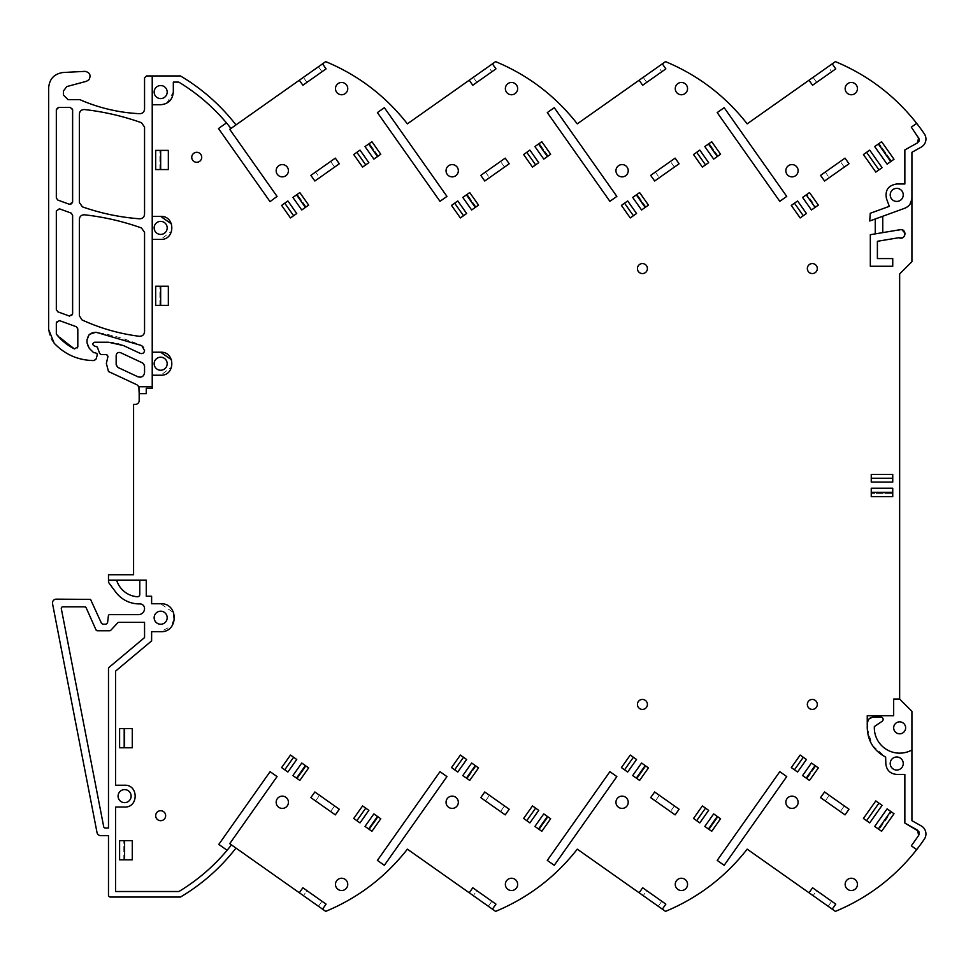 <?xml version="1.0" encoding="UTF-8"?>
<svg xmlns="http://www.w3.org/2000/svg" width="973" height="973" viewBox="0 0 973 973"><rect width="100%" height="100%" fill="white"/><g stroke="black" fill="none" stroke-linecap="round" stroke-linejoin="round"><path stroke-width="0.73" stroke-dasharray="4.87 3.65" d="M108.49 580.115L146.254 580.115L146.254 596.23L151.618 596.23L151.618 603.746L160.667 603.746L173.778 612.868M178.923 891.511L115.556 891.511L115.556 807.043L124.605 807.043C138.665 807.712 138.665 784.554 124.605 785.223L115.556 785.223L115.556 671.151L151.618 640.891L151.618 631.696L160.667 631.696L172.124 625.724L173.79 612.917M95.768 352.98L94.576 352.98A1.532 1.532 0 0 1 93.481 352.53L89.261 348.31A7.675 7.675 0 0 1 87.023 342.885L87.023 339.808A7.675 7.675 0 0 1 95.913 332.231A191.912 191.912 0 0 1 141.778 345.61A4.61 4.61 0 0 1 144.551 349.842L144.551 350.584A3.065 3.065 0 0 1 140.185 353.369L123.401 345.537A35.308 35.308 0 0 0 108.49 342.228L94.673 342.228A1.922 1.922 0 0 0 92.751 344.15A1.922 1.922 0 0 0 94.673 346.072L95.901 346.072A1.532 1.532 0 0 1 97.336 347.081L99.672 353.503A1.532 1.532 0 0 0 101.119 354.513L106.483 354.513A1.532 1.532 0 0 1 107.967 356.446L106.325 362.552A1.569 1.569 0 0 0 106.349 363.44L108.49 371.528L136.962 384.797A3.843 3.843 0 0 1 139.175 388.276L139.175 400.56A3.843 3.843 0 0 1 135.344 404.391L133.581 404.391L133.581 574.751L108.49 574.751L108.49 581.088A3.831 3.831 0 0 0 109.244 583.374L115.799 592.168A29.166 29.166 0 0 0 139.175 603.905L139.942 603.905A4.61 4.61 0 0 1 144.551 608.514A6.142 6.142 0 0 1 138.409 614.656L109.657 614.656A1.532 1.532 0 0 0 108.137 616.055L107.541 622.842A1.532 1.532 0 0 1 106.008 624.24L102.883 624.24A1.532 1.532 0 0 1 101.484 623.328L91.121 600.061A1.532 1.532 0 0 0 89.723 599.149L56.3 599.149A3.831 3.831 0 0 0 52.542 603.722L97.02 832.547A3.831 3.831 0 0 0 100.778 835.649L108.49 835.649L108.49 895.124A1.922 1.922 0 0 0 110.399 897.045L180.443 897.045A197.677 197.677 0 0 0 235.308 848.93A197.677 197.677 0 0 0 235.977 848.079L229.725 843.676L277.062 776.588L270.093 771.674L218.791 844.406L227.098 850.268A192.143 192.143 0 0 0 231.44 844.892M299.331 892.776L303.406 895.659L299.331 892.776L302.871 887.765L306.945 890.636L303.406 895.659L306.945 890.636L326.077 904.124L322.537 909.147L318.451 906.264L321.99 901.253L318.451 906.264L322.537 909.147M469.229 892.776L473.304 895.659L469.229 892.776L472.769 887.765L476.843 890.636L473.304 895.659L476.843 890.636L495.962 904.124L492.423 909.147L488.349 906.264L491.888 901.253L488.349 906.264L492.423 909.147M639.127 892.776L643.202 895.659L639.127 892.776L642.667 887.765L646.741 890.636L643.202 895.659L646.741 890.636L665.86 904.124L662.321 909.147L658.247 906.264L661.786 901.253L658.247 906.264L662.321 909.147M809.025 892.776L813.1 895.659L809.025 892.776L812.564 887.765L816.639 890.636L813.1 895.659L816.639 890.636L835.758 904.124L832.219 909.147L828.145 906.264L831.684 901.253L828.145 906.264L832.219 909.147M916.688 849.624L911.324 845.841L916.7 849.611M918.658 835.454L911.324 845.841M872.428 745.403L885.637 757.055L885.831 763.817C886.61 770.288 890.246 773.827 896.729 774.435L904.854 774.435L904.854 823.073M867.247 727.84L872.039 744.795M918.658 137.546L911.324 127.159L916.688 123.376A199.514 199.514 0 0 1 924.35 133.885A9.207 9.207 0 0 1 921.236 147.093L911.92 152.311L911.92 261.664L899.648 273.936L899.648 699.064L893.664 699.064L893.664 715.714L867.247 715.714L867.247 723.231M901.995 229.798L882.766 232.62L882.766 216.249L904.854 208.21L909.098 205.388M909.256 205.206L911.92 198.115M899.04 237.68L877.391 241.292L877.391 258.587L892.74 258.587L892.74 266.261L870.324 266.261L870.324 234.7L875.25 233.873L875.25 218.986L869.716 221.005L870.263 213.282L889.298 206.349L886.476 198.626C884.871 190.234 888.288 185.357 896.729 183.994L904.854 183.994M917.454 142.873L904.854 149.927M832.219 63.853L828.145 66.736L831.684 71.747L828.145 66.736L832.219 63.853L835.758 68.876L816.639 82.364L813.1 77.341L809.025 80.224L813.1 77.341L816.639 82.364L812.564 85.235L809.025 80.224M662.321 63.853L658.247 66.736L661.786 71.747L658.247 66.736L662.321 63.853L665.86 68.876L646.741 82.364L643.202 77.341L639.127 80.224L643.202 77.341L646.741 82.364L642.667 85.235L639.127 80.224M492.423 63.853L488.349 66.736L491.888 71.747L488.349 66.736L492.423 63.853L495.962 68.876L476.843 82.364L473.304 77.341L469.229 80.224L473.304 77.341L476.843 82.364L472.769 85.235L469.229 80.224M299.331 80.224L303.406 77.341L306.945 82.364L302.871 85.235L299.331 80.224L303.406 77.341L306.945 82.364L321.99 71.747L318.451 66.736L322.537 63.853L326.077 68.876L321.99 71.747L318.451 66.736L322.537 63.853M230.954 128.46A191.535 191.535 0 0 0 229.519 126.648A191.535 191.535 0 0 0 226.6 123.072A191.535 191.535 0 0 0 226.466 122.914L218.487 128.533L270.044 201.63L277.062 196.412L229.725 129.324L325.7 61.615A199.514 199.514 0 0 1 406.714 122.999A199.514 199.514 0 0 1 407.371 123.851L495.598 61.615A199.514 199.514 0 0 1 576.612 122.999A199.514 199.514 0 0 1 577.269 123.851L665.496 61.615A199.514 199.514 0 0 1 746.51 122.999A199.514 199.514 0 0 1 747.167 123.851L835.393 61.615A199.514 199.514 0 0 1 916.688 123.376M166.724 103.187L173.328 92.07L173.328 82.097L179.214 82.377M152.226 75.955L152.226 104.731L160.667 104.731L165.678 103.697M152.226 104.731L152.226 216.383L160.667 216.383M152.226 216.383L152.226 239.407L160.667 239.407L171.674 231.258M171.71 231.136L171.479 223.96M152.226 239.407L152.226 352.214L160.667 352.214M152.226 352.214L152.226 375.225L160.667 375.225L171.674 367.076M171.698 367.016L171.479 359.791M152.226 375.225L152.226 388.276L146.254 388.276L146.254 393.651L139.175 393.651M196.728 152.311A4.987 4.987 0 0 0 191.742 157.298A4.987 4.987 0 0 0 196.728 162.284A4.987 4.987 0 0 0 201.715 157.298A4.987 4.987 0 0 0 196.728 152.311M306.154 766.116L301.764 763.014L292.909 775.566L297.3 778.655L306.154 766.116L308.66 767.892L299.818 780.431L297.3 778.655L306.154 766.116M466.639 213.513L460.375 217.94L451.521 205.4L457.796 200.973L466.639 213.513M467.198 194.345L462.807 197.434L471.662 209.986L476.052 206.884L467.198 194.345L476.052 206.884L478.558 205.108L469.704 192.569L467.198 194.345M296.741 213.513L290.477 217.94L281.623 205.4L287.899 200.973L296.741 213.513M297.3 194.345L292.909 197.434L301.764 209.986L306.154 206.884L297.3 194.345L306.154 206.884L308.66 205.108L299.818 192.569L297.3 194.345M708.648 162.649L702.384 167.076L693.53 154.537L699.806 150.11L708.648 162.649M709.208 143.469L704.817 146.57L713.671 159.11L718.05 156.008L709.208 143.469L718.05 156.008L720.567 154.245L711.713 141.705L709.208 143.469M892.74 482.085L871.249 482.085L871.249 474.41L892.74 474.41L892.74 482.085M871.249 488.227L871.249 496.668L871.249 493.603L871.249 496.668L892.74 496.668L871.249 496.668L892.74 496.668L892.74 493.603L871.249 493.603L892.74 493.603L892.74 496.668L892.74 488.227L871.249 488.227M368.852 162.649L362.588 167.076L353.734 154.537L360.01 150.11L368.852 162.649M369.412 143.469L365.021 146.57L373.875 159.11L378.266 156.008L369.412 143.469L378.266 156.008L380.771 154.245L371.929 141.705L369.412 143.469M538.75 162.649L532.486 167.076L523.632 154.537L529.908 150.11L538.75 162.649M539.31 143.469L534.919 146.57L543.773 159.11L548.164 156.008L539.31 143.469L548.164 156.008L550.669 154.245L541.815 141.705L539.31 143.469M636.537 213.513L630.273 217.94L621.419 205.4L627.694 200.973L636.537 213.513M637.096 194.345L632.705 197.434L641.56 209.986L645.95 206.884L637.096 194.345L645.95 206.884L648.456 205.108L639.602 192.569L637.096 194.345M529.908 822.89L523.632 818.463L532.486 805.924L538.75 810.351L529.908 822.89M548.164 816.992L543.773 813.89L534.919 826.43L539.31 829.531L548.164 816.992L550.669 818.755L541.815 831.295L539.31 829.531L548.164 816.992M360.01 822.89L353.734 818.463L362.588 805.924L368.852 810.351L360.01 822.89M378.266 816.992L373.875 813.89L365.021 826.43L369.412 829.531L378.266 816.992L380.771 818.755L371.929 831.295L369.412 829.531L378.266 816.992M627.694 772.027L621.419 767.6L630.273 755.06L636.537 759.487L627.694 772.027M645.95 766.116L641.56 763.014L632.705 775.566L637.096 778.655L645.95 766.116L648.456 767.892L639.602 780.431L637.096 778.655L645.95 766.116M467.198 778.655L462.807 775.566L471.662 763.014L476.052 766.116L467.198 778.655L476.052 766.116L478.558 767.892L469.704 780.431L467.198 778.655M457.796 772.027L466.639 759.487L460.375 755.06L451.521 767.6L457.796 772.027M887.096 164.133L874.715 146.57L879.106 143.469L891.487 161.032L879.106 143.469L881.611 141.705L894.005 159.256L887.096 164.133M882.085 167.66L869.704 150.11L863.428 154.537L875.809 172.087L882.085 167.66M296.741 759.487L290.477 755.06L281.623 767.6L287.899 772.027L296.741 759.487M802.603 197.434L811.446 209.986L815.836 206.884L806.994 194.345L802.603 197.434M693.53 818.463L702.384 805.924L708.648 810.351L699.806 822.89L693.53 818.463M642.423 263.574A4.987 4.987 0 0 0 637.437 268.56A4.987 4.987 0 0 0 642.423 273.559A4.987 4.987 0 0 0 647.41 268.56A4.987 4.987 0 0 0 642.423 263.574M132.267 840.648L119.606 840.648L119.606 859.828L132.267 859.828L132.267 840.648M123.826 859.828L123.826 840.648L123.826 859.828M159.9 305.4L159.9 286.22L159.9 305.4L168.341 305.4L168.341 286.22L155.68 286.22L155.68 305.4L159.9 305.4M168.341 150.389L155.68 150.389L155.68 169.57L168.341 169.57L168.341 150.389M159.9 169.57L159.9 150.389L159.9 169.57M132.267 747.787L123.826 747.787L123.826 728.607L119.606 728.607L119.606 747.787L123.826 747.787L123.826 728.607L132.267 728.607L132.267 747.787M485.478 800.937L489.455 795.294L504.513 805.912L500.523 811.555L485.478 800.937L489.455 795.294L484.761 791.986L480.771 797.629L485.478 800.937M319.558 177.706L334.615 167.088L330.625 161.445L315.58 172.063L319.558 177.706L314.863 181.014L310.873 175.371L315.58 172.063L319.558 177.706M377.402 112.6L384.359 107.687L446.96 196.412L439.991 201.326L377.402 112.6M439.991 771.674L446.96 776.588L384.359 865.313L377.402 860.4L439.991 771.674M786.743 196.412L779.787 201.326L717.198 112.6L724.155 107.687L786.743 196.412M779.787 771.674L786.743 776.588L724.155 865.313L717.198 860.4L779.787 771.674M554.257 865.313L547.3 860.4L609.889 771.674L616.846 776.588L554.257 865.313M315.58 800.937L319.558 795.294L334.615 805.912L330.625 811.555L315.58 800.937L319.558 795.294L314.863 791.986L310.873 797.629L315.58 800.937M547.3 112.6L554.257 107.687L616.846 196.412L609.889 201.326L547.3 112.6M844.296 167.088L840.319 161.445L825.274 172.063L829.251 177.706L844.296 167.088L840.319 161.445L845.026 158.125L849.003 163.768L844.296 167.088M674.398 167.088L670.421 161.445L655.376 172.063L659.353 177.706L674.398 167.088L670.421 161.445L675.128 158.125L679.105 163.768L674.398 167.088M674.398 805.912L670.421 811.555L655.376 800.937L659.353 795.294L674.398 805.912L670.421 811.555L675.128 814.875L679.105 809.232L674.398 805.912M825.274 800.937L829.251 795.294L844.296 805.912L840.319 811.555L825.274 800.937L829.251 795.294L824.545 791.986L820.567 797.629L825.274 800.937M504.513 167.088L500.523 161.445L485.478 172.063L489.455 177.706L504.513 167.088L500.523 161.445L505.23 158.125L509.207 163.768L504.513 167.088M718.05 816.992L713.671 813.89L704.817 826.43L709.208 829.531L718.05 816.992L720.567 818.755L711.713 831.295L709.208 829.531L718.05 816.992M882.085 805.34L875.809 800.913L863.428 818.463L869.704 822.89L882.085 805.34M891.487 811.969L887.096 808.867L874.715 826.43L879.106 829.531L891.487 811.969L879.106 829.531L881.611 831.295L894.005 813.744L891.487 811.969M791.317 767.6L797.592 772.027L806.435 759.487L800.159 755.06L791.317 767.6M806.994 778.655L815.836 766.116L811.446 763.014L802.603 775.566L806.994 778.655L815.836 766.116L818.354 767.892L809.5 780.431L806.994 778.655M160.667 820.689A4.987 4.987 0 0 0 165.653 815.702A4.987 4.987 0 0 0 160.667 810.716A4.987 4.987 0 0 0 155.68 815.702A4.987 4.987 0 0 0 160.667 820.689M806.435 213.513L800.159 217.94L791.317 205.4L797.592 200.973L806.435 213.513M812.321 263.574A4.987 4.987 0 0 0 807.335 268.56A4.987 4.987 0 0 0 812.321 273.559A4.987 4.987 0 0 0 817.308 268.56A4.987 4.987 0 0 0 812.321 263.574A4.987 4.987 0 0 0 807.335 268.56A4.987 4.987 0 0 0 812.321 273.559A4.987 4.987 0 0 0 817.308 268.56A4.987 4.987 0 0 0 812.321 263.574M642.423 699.441A4.987 4.987 0 0 0 637.437 704.44A4.987 4.987 0 0 0 642.423 709.426A4.987 4.987 0 0 0 647.41 704.44A4.987 4.987 0 0 0 642.423 699.441M812.321 699.441A4.987 4.987 0 0 0 807.335 704.44A4.987 4.987 0 0 0 812.321 709.426A4.987 4.987 0 0 0 817.308 704.44A4.987 4.987 0 0 0 812.321 699.441M235.977 848.079L325.7 911.385A199.514 199.514 0 0 0 406.714 850.001A199.514 199.514 0 0 0 407.371 849.149L495.598 911.385A199.514 199.514 0 0 0 576.612 850.001A199.514 199.514 0 0 0 577.269 849.149L665.496 911.385A199.514 199.514 0 0 0 746.51 850.001A199.514 199.514 0 0 0 747.167 849.149L835.393 911.385A199.514 199.514 0 0 0 924.338 839.127A199.514 199.514 0 0 0 924.35 839.115A9.207 9.207 0 0 0 921.236 825.907L911.92 820.689L911.92 711.336L899.648 699.064M882.766 216.249L875.25 218.986M882.766 232.62L875.25 233.873M341.608 82.474A6.142 6.142 0 0 0 335.478 88.616A6.142 6.142 0 0 0 341.608 94.758A6.142 6.142 0 0 0 347.75 88.616A6.142 6.142 0 0 0 341.608 82.474M809.5 192.569L806.994 194.345L815.836 206.884L818.354 205.108L809.5 192.569M681.404 82.474A6.142 6.142 0 0 0 675.262 88.616A6.142 6.142 0 0 0 681.404 94.758A6.142 6.142 0 0 0 687.546 88.616A6.142 6.142 0 0 0 681.404 82.474M511.506 82.474A6.142 6.142 0 0 0 505.364 88.616A6.142 6.142 0 0 0 511.506 94.758A6.142 6.142 0 0 0 517.648 88.616A6.142 6.142 0 0 0 511.506 82.474M511.506 878.242A6.142 6.142 0 0 1 517.648 884.384A6.142 6.142 0 0 1 511.506 890.526A6.142 6.142 0 0 1 505.364 884.384A6.142 6.142 0 0 1 511.506 878.242M504.513 805.912L509.207 809.232L505.23 814.875L500.523 811.555L504.513 805.912M282.292 808.417A6.142 6.142 0 0 1 276.162 802.275A6.142 6.142 0 0 1 282.292 796.133A6.142 6.142 0 0 1 288.434 802.275A6.142 6.142 0 0 1 282.292 808.417M339.309 163.768L334.615 167.088L330.625 161.445L335.332 158.125L339.309 163.768M851.302 94.758A6.142 6.142 0 0 0 857.444 88.616A6.142 6.142 0 0 0 851.302 82.474A6.142 6.142 0 0 0 845.16 88.616A6.142 6.142 0 0 0 851.302 94.758M791.986 808.417A6.142 6.142 0 0 1 785.843 802.275A6.142 6.142 0 0 1 791.986 796.133A6.142 6.142 0 0 1 798.128 802.275A6.142 6.142 0 0 1 791.986 808.417M341.608 878.242A6.142 6.142 0 0 1 347.75 884.384A6.142 6.142 0 0 1 341.608 890.526A6.142 6.142 0 0 1 335.478 884.384A6.142 6.142 0 0 1 341.608 878.242M622.088 796.133A6.142 6.142 0 0 1 628.23 802.275A6.142 6.142 0 0 1 622.088 808.417A6.142 6.142 0 0 1 615.945 802.275A6.142 6.142 0 0 1 622.088 796.133M791.986 164.583A6.142 6.142 0 0 0 785.843 170.725A6.142 6.142 0 0 0 791.986 176.867A6.142 6.142 0 0 0 798.128 170.725A6.142 6.142 0 0 0 791.986 164.583M622.088 164.583A6.142 6.142 0 0 0 615.945 170.725A6.142 6.142 0 0 0 622.088 176.867A6.142 6.142 0 0 0 628.23 170.725A6.142 6.142 0 0 0 622.088 164.583M681.404 890.526A6.142 6.142 0 0 1 675.262 884.384A6.142 6.142 0 0 1 681.404 878.242A6.142 6.142 0 0 1 687.546 884.384A6.142 6.142 0 0 1 681.404 890.526M452.19 164.583A6.142 6.142 0 0 0 446.048 170.725A6.142 6.142 0 0 0 452.19 176.867A6.142 6.142 0 0 0 458.332 170.725A6.142 6.142 0 0 0 452.19 164.583M334.615 805.912L339.309 809.232L335.332 814.875L330.625 811.555L334.615 805.912M829.251 177.706L824.545 181.014L820.567 175.371L825.274 172.063L829.251 177.706M659.353 177.706L654.647 181.014L650.669 175.371L655.376 172.063L659.353 177.706M655.376 800.937L650.669 797.629L654.647 791.986L659.353 795.294L655.376 800.937M844.296 805.912L849.003 809.232L845.026 814.875L840.319 811.555L844.296 805.912M282.292 176.867A6.142 6.142 0 0 0 288.434 170.725A6.142 6.142 0 0 0 282.292 164.583A6.142 6.142 0 0 0 276.162 170.725A6.142 6.142 0 0 0 282.292 176.867M489.455 177.706L484.761 181.014L480.771 175.371L485.478 172.063L489.455 177.706M452.19 808.417A6.142 6.142 0 0 1 446.048 802.275A6.142 6.142 0 0 1 452.19 796.133A6.142 6.142 0 0 1 458.332 802.275A6.142 6.142 0 0 1 452.19 808.417M851.302 890.526A6.142 6.142 0 0 1 845.16 884.384A6.142 6.142 0 0 1 851.302 878.242A6.142 6.142 0 0 1 857.444 884.384A6.142 6.142 0 0 1 851.302 890.526M235.977 124.921A197.677 197.677 0 0 0 180.443 75.955L146.473 75.955L144.551 77.876L144.551 109.11C144.247 112.004 142.642 113.537 139.735 113.707C118.901 112.686 98.93 108.003 79.822 99.647L68.025 99.647L63.415 95.038L63.415 91.012L66.833 86.561L86.427 81.306L88.957 79.725C91.194 75.322 89.917 72.525 85.113 71.357L63.026 72.501C54.22 73.839 49.428 78.947 48.65 87.813L48.65 329.543A20.944 20.944 0 0 0 54.16 343.201A53.722 53.722 0 0 0 94.004 360.569A2.299 2.299 0 0 0 96.193 358.867L97.251 354.914M57.833 311.834L56.325 309.669L56.325 210.971L59.414 208.818L71.114 213.075L72.622 215.228L72.622 313.926L69.533 316.091L57.833 311.834A2.299 2.299 0 0 1 56.325 309.669L56.325 210.971A2.299 2.299 0 0 1 59.414 208.818L56.325 210.971L56.325 309.669L57.833 311.834L69.533 316.091L72.622 313.926A2.299 2.299 0 0 1 69.533 316.091L57.833 311.834M82.024 319.922L79.348 315.739L79.348 219.363C79.701 216.322 81.404 214.802 84.456 214.79C103.941 216.979 122.926 221.358 141.401 227.937L144.551 232.304L144.551 331.72C144.186 334.785 142.459 336.305 139.37 336.293C119.424 333.763 100.304 328.302 82.024 319.922M56.325 334.104L56.325 322.732A2.299 2.299 0 0 1 59.414 320.579L56.325 322.732L56.325 334.104L56.325 322.732L59.414 320.579L76.295 326.721L77.816 328.886L77.816 346.85L74.483 348.906L56.325 334.104L74.483 348.906L77.816 346.85A2.299 2.299 0 0 1 74.483 348.906M58.623 107.431L70.324 107.431L72.622 109.742L72.622 202.165L69.533 204.33L57.833 200.073L56.325 197.908L56.325 109.742L58.623 107.431L56.325 109.742A2.299 2.299 0 0 1 58.623 107.431L70.324 107.431A2.299 2.299 0 0 1 72.622 109.742L70.324 107.431L58.623 107.431M82.425 206.86L79.348 202.518L79.348 114.121C79.701 111.092 81.404 109.56 84.456 109.548C103.977 111.737 122.987 116.14 141.499 122.732L144.551 127.074L144.551 214.206C144.247 217.088 142.654 218.621 139.759 218.816C120.129 217.344 101.01 213.367 82.425 206.86M84.736 606.824L62.819 606.824A1.532 1.532 0 0 0 61.311 608.648L103.71 826.734A1.532 1.532 0 0 0 105.206 827.987L108.49 827.987L108.49 668.743L108.49 827.987L105.206 827.987L108.49 827.987L108.49 668.743A1.922 1.922 0 0 1 109.171 667.271A1.922 1.922 0 0 0 108.49 668.743A1.922 1.922 0 0 1 109.171 667.271L144.551 637.595L144.551 622.331L144.551 637.595L109.171 667.271L144.551 637.595L144.551 622.331L118.864 622.331A1.532 1.532 0 0 0 117.745 622.817L110.788 630.273L117.745 622.817A1.532 1.532 0 0 1 118.864 622.331L144.551 622.331L118.864 622.331A1.532 1.532 0 0 0 117.745 622.817L110.788 630.273A1.532 1.532 0 0 1 109.657 630.772L97.385 630.772L109.657 630.772A1.532 1.532 0 0 0 110.788 630.273A1.532 1.532 0 0 1 109.657 630.772L97.385 630.772A1.532 1.532 0 0 1 95.986 629.859L86.135 607.736A1.532 1.532 0 0 0 84.736 606.824L62.819 606.824A1.532 1.532 0 0 0 61.311 608.648L103.71 826.734A1.532 1.532 0 0 0 105.206 827.987A1.532 1.532 0 0 1 103.71 826.734L61.311 608.648A1.532 1.532 0 0 1 62.819 606.824L84.736 606.824A1.532 1.532 0 0 1 86.135 607.736L95.986 629.859A1.532 1.532 0 0 0 97.385 630.772M116.164 355.449L116.164 364.68A3.065 3.065 0 0 0 117.928 367.453L137.996 376.819A4.61 4.61 0 0 0 144.551 372.647L144.551 365.824A3.065 3.065 0 0 0 142.776 363.038L120.53 352.664A3.065 3.065 0 0 0 116.164 355.449M116.59 580.115A23.62 23.62 0 0 0 137.302 596.765A2.299 2.299 0 0 0 139.784 594.467L139.784 580.115M911.92 751.253A0.766 0.766 0 0 0 910.813 750.56A25.322 25.322 0 0 1 874.362 726.551L882.122 721.309A2.299 2.299 0 0 0 880.833 717.101L873.389 717.101L868.427 719.631M899.648 733.824A5.984 5.984 0 0 0 905.632 727.84A5.984 5.984 0 0 0 899.648 721.857A5.984 5.984 0 0 0 893.664 727.84A5.984 5.984 0 0 0 899.648 733.824M152.226 386.743L138.859 386.743M59.414 208.818L71.114 213.075A2.299 2.299 0 0 1 72.622 215.228L71.114 213.075L59.414 208.818M72.622 215.228L72.622 313.926L72.622 215.228M59.414 320.579L76.295 326.721A2.299 2.299 0 0 1 77.816 328.886L76.295 326.721L59.414 320.579M77.816 328.886L77.816 346.85L77.816 328.886M72.622 109.742L72.622 202.165A2.299 2.299 0 0 1 69.533 204.33L72.622 202.165L72.622 109.742M69.533 204.33L57.833 200.073A2.299 2.299 0 0 1 56.325 197.908L57.833 200.073L69.533 204.33M56.325 197.908L56.325 109.742L56.325 197.908M160.667 624.24A6.519 6.519 0 0 0 167.186 617.721A6.519 6.519 0 0 0 160.667 611.202A6.519 6.519 0 0 0 154.148 617.721A6.519 6.519 0 0 0 160.667 624.24M124.605 802.652A6.519 6.519 0 0 0 131.124 796.133A6.519 6.519 0 0 0 124.605 789.614A6.519 6.519 0 0 0 118.074 796.133A6.519 6.519 0 0 0 124.605 802.652M85.575 607.067A1.532 1.532 0 0 1 86.135 607.736L95.986 629.859M896.729 756.994A6.519 6.519 0 0 0 890.21 763.525A6.519 6.519 0 0 0 896.729 770.044A6.519 6.519 0 0 0 903.248 763.525A6.519 6.519 0 0 0 896.729 756.994M896.729 201.423A6.519 6.519 0 0 0 903.248 194.904A6.519 6.519 0 0 0 896.729 188.373A6.519 6.519 0 0 0 890.21 194.904A6.519 6.519 0 0 0 896.729 201.423M160.667 85.551A6.519 6.519 0 0 0 154.148 92.07A6.519 6.519 0 0 0 160.667 98.589A6.519 6.519 0 0 0 167.186 92.07A6.519 6.519 0 0 0 160.667 85.551M160.667 234.42A6.519 6.519 0 0 0 167.186 227.901A6.519 6.519 0 0 0 160.667 221.37A6.519 6.519 0 0 0 154.148 227.901A6.519 6.519 0 0 0 160.667 234.42M160.667 357.2A6.519 6.519 0 0 0 154.148 363.72A6.519 6.519 0 0 0 160.667 370.239A6.519 6.519 0 0 0 167.186 363.72A6.519 6.519 0 0 0 160.667 357.2"/><path stroke-width="1.46" d="M299.331 80.224L322.537 63.853L326.077 68.876L302.871 85.235L299.331 80.224L235.977 124.921A197.677 197.677 0 0 0 180.905 76.222A197.677 197.677 0 0 0 180.443 75.955L152.226 75.955L152.226 388.276L146.254 388.276L146.254 393.651L139.175 393.651L139.175 400.56A3.843 3.843 0 0 1 135.344 404.391L133.581 404.391L133.581 574.751L108.49 574.751L108.49 581.088A3.831 3.831 0 0 0 109.244 583.374L115.799 592.168A29.166 29.166 0 0 0 139.175 603.905L139.942 603.905A4.61 4.61 0 0 1 144.551 608.514A6.142 6.142 0 0 1 138.409 614.656L109.657 614.656A1.532 1.532 0 0 0 108.49 615.204L107.541 622.842L106.008 624.24L102.883 624.24L101.484 623.328L90.55 599.392L56.3 599.149A3.831 3.831 0 0 0 52.542 603.722L97.02 832.547A3.831 3.831 0 0 0 100.778 835.649L108.49 835.649L108.49 895.124A1.922 1.922 0 0 0 110.399 897.045L180.443 897.045A197.677 197.677 0 0 0 180.905 896.778A197.677 197.677 0 0 0 235.977 848.079L299.331 892.776L302.871 887.765L326.077 904.124L322.537 909.147L325.7 911.385C357.188 898.261 383.666 878.461 405.145 851.971L407.371 849.149L469.229 892.776L472.769 887.765L495.962 904.124L492.423 909.147L495.598 911.385C527.074 898.261 553.564 878.461 575.043 851.971L577.269 849.149L639.127 892.776L642.667 887.765L665.86 904.124L662.321 909.147L665.496 911.385C696.972 898.261 723.45 878.461 744.941 851.971L747.167 849.149L809.025 892.776L812.564 887.765L835.758 904.124L832.219 909.147L835.393 911.385C867.843 897.848 894.941 877.257 916.688 849.624A199.514 199.514 0 0 0 924.35 839.115A9.207 9.207 0 0 0 921.236 825.907L911.92 820.689L911.92 751.253A0.766 0.766 0 0 0 910.813 750.56A25.322 25.322 0 0 1 874.362 726.551L882.122 721.309A2.299 2.299 0 0 0 880.833 717.101L873.389 717.101C869.667 717.454 867.612 719.509 867.247 723.231L867.247 727.84C867.782 741.098 873.912 750.84 885.637 757.055L885.831 763.817C886.61 770.288 890.246 773.827 896.729 774.435L904.854 774.435L904.854 823.073L918.743 831.356M178.923 891.511A192.143 192.143 0 0 0 231.44 844.892L229.725 843.676L277.062 776.588L270.093 771.674L218.791 844.406L227.098 850.268C213.318 866.675 197.251 880.431 178.923 891.511L115.556 891.511L115.556 807.043L124.605 807.043C138.665 807.712 138.665 784.554 124.605 785.223L115.556 785.223L115.556 671.151L151.618 640.891L151.618 631.696L160.667 631.696C178.691 632.559 178.691 602.883 160.667 603.746L151.618 603.746L151.618 596.23L146.254 596.23L146.254 580.115L116.59 580.115A23.62 23.62 0 0 0 137.302 596.765A2.299 2.299 0 0 0 139.784 594.467L139.784 580.115M918.816 831.465L919.315 833.083M919.327 833.216L918.658 835.454L911.324 845.841L916.7 849.611A199.514 199.514 0 0 0 916.7 849.611L911.324 845.841M872.039 744.795L872.428 745.403M322.537 63.853L325.7 61.615C357.188 74.739 383.666 94.539 405.145 121.029L407.371 123.851L495.598 61.615C527.074 74.739 553.564 94.539 575.043 121.029L577.269 123.851L665.496 61.615C696.972 74.739 723.45 94.539 744.941 121.029L747.167 123.851L835.393 61.615C867.843 75.152 894.941 95.743 916.688 123.376A199.514 199.514 0 0 1 924.35 133.885A9.207 9.207 0 0 1 921.236 147.093L911.92 152.311L911.92 261.664L899.648 273.936L899.648 699.064L893.664 699.064L893.664 715.714L867.247 715.714L867.247 727.84M899.04 237.68L877.391 241.292L877.391 258.587L892.74 258.587L892.74 266.261L870.324 266.261L870.324 234.7L900.171 229.701C907.371 228.521 905.632 240.818 899.04 237.68C902.835 238.567 904.829 237.059 905.024 233.167L901.995 229.798M904.854 183.994L904.854 149.927L904.854 183.994L896.729 183.994C888.288 185.357 884.871 190.234 886.476 198.626L889.298 206.349L870.263 213.282L869.716 221.005L904.854 208.21C909.329 206.325 911.677 202.968 911.92 198.115M916.7 123.389A199.514 199.514 0 0 0 916.688 123.376L911.324 127.159L919.303 139.212M919.315 139.334L919.071 141.024M919.011 141.146L917.454 142.873L904.854 149.927M179.214 82.377C197.166 93.311 212.917 106.823 226.466 122.914L218.487 128.533L270.044 201.63L277.062 196.412L229.725 129.324L230.954 128.46A191.535 191.535 0 0 0 178.752 82.097L173.328 82.097L173.328 92.07C172.574 99.757 168.353 103.977 160.667 104.731L152.226 104.731M165.678 103.697L166.724 103.187M171.479 223.96L160.667 216.383L152.226 216.383M171.479 359.791L160.667 352.214L152.226 352.214M341.608 82.474A6.142 6.142 0 0 0 335.478 88.616A6.142 6.142 0 0 0 341.608 94.758A6.142 6.142 0 0 0 347.75 88.616A6.142 6.142 0 0 0 341.608 82.474M681.404 82.474A6.142 6.142 0 0 0 675.262 88.616A6.142 6.142 0 0 0 681.404 94.758A6.142 6.142 0 0 0 687.546 88.616A6.142 6.142 0 0 0 681.404 82.474M511.506 82.474A6.142 6.142 0 0 0 505.364 88.616A6.142 6.142 0 0 0 511.506 94.758A6.142 6.142 0 0 0 517.648 88.616A6.142 6.142 0 0 0 511.506 82.474M511.506 890.526A6.142 6.142 0 0 0 517.648 884.384A6.142 6.142 0 0 0 511.506 878.242A6.142 6.142 0 0 0 505.364 884.384A6.142 6.142 0 0 0 511.506 890.526M282.292 796.133A6.142 6.142 0 0 0 276.162 802.275A6.142 6.142 0 0 0 282.292 808.417A6.142 6.142 0 0 0 288.434 802.275A6.142 6.142 0 0 0 282.292 796.133M851.302 94.758A6.142 6.142 0 0 0 857.444 88.616A6.142 6.142 0 0 0 851.302 82.474A6.142 6.142 0 0 0 845.16 88.616A6.142 6.142 0 0 0 851.302 94.758M791.986 796.133A6.142 6.142 0 0 0 785.843 802.275A6.142 6.142 0 0 0 791.986 808.417A6.142 6.142 0 0 0 798.128 802.275A6.142 6.142 0 0 0 791.986 796.133M341.608 890.526A6.142 6.142 0 0 0 347.75 884.384A6.142 6.142 0 0 0 341.608 878.242A6.142 6.142 0 0 0 335.478 884.384A6.142 6.142 0 0 0 341.608 890.526M622.088 808.417A6.142 6.142 0 0 0 628.23 802.275A6.142 6.142 0 0 0 622.088 796.133A6.142 6.142 0 0 0 615.945 802.275A6.142 6.142 0 0 0 622.088 808.417M791.986 164.583A6.142 6.142 0 0 0 785.843 170.725A6.142 6.142 0 0 0 791.986 176.867A6.142 6.142 0 0 0 798.128 170.725A6.142 6.142 0 0 0 791.986 164.583M622.088 164.583A6.142 6.142 0 0 0 615.945 170.725A6.142 6.142 0 0 0 622.088 176.867A6.142 6.142 0 0 0 628.23 170.725A6.142 6.142 0 0 0 622.088 164.583M681.404 878.242A6.142 6.142 0 0 0 675.262 884.384A6.142 6.142 0 0 0 681.404 890.526A6.142 6.142 0 0 0 687.546 884.384A6.142 6.142 0 0 0 681.404 878.242M452.19 164.583A6.142 6.142 0 0 0 446.048 170.725A6.142 6.142 0 0 0 452.19 176.867A6.142 6.142 0 0 0 458.332 170.725A6.142 6.142 0 0 0 452.19 164.583M282.292 176.867A6.142 6.142 0 0 0 288.434 170.725A6.142 6.142 0 0 0 282.292 164.583A6.142 6.142 0 0 0 276.162 170.725A6.142 6.142 0 0 0 282.292 176.867M452.19 796.133A6.142 6.142 0 0 0 446.048 802.275A6.142 6.142 0 0 0 452.19 808.417A6.142 6.142 0 0 0 458.332 802.275A6.142 6.142 0 0 0 452.19 796.133M851.302 878.242A6.142 6.142 0 0 0 845.16 884.384A6.142 6.142 0 0 0 851.302 890.526A6.142 6.142 0 0 0 857.444 884.384A6.142 6.142 0 0 0 851.302 878.242M108.49 580.115L116.59 580.115M235.977 848.079L231.44 844.892M322.537 909.147L299.331 892.776M492.423 909.147L469.229 892.776M662.321 909.147L639.127 892.776M832.219 909.147L809.025 892.776M904.854 823.073L917.454 830.127L918.658 835.454M882.766 216.249L882.766 232.62M875.25 218.986L875.25 233.873M918.658 137.546L917.454 142.873M832.219 63.853L835.758 68.876L812.564 85.235L809.025 80.224M662.321 63.853L665.86 68.876L642.667 85.235L639.127 80.224M492.423 63.853L495.962 68.876L472.769 85.235L469.229 80.224M235.977 124.921L230.954 128.46M152.226 239.407L160.667 239.407C175.517 240.112 175.517 215.678 160.667 216.383M152.226 375.225L160.667 375.225C175.517 375.931 175.517 351.508 160.667 352.214M152.226 386.743L138.859 386.743L139.175 393.651M196.728 152.311A4.987 4.987 0 0 0 191.742 157.298A4.987 4.987 0 0 0 196.728 162.284A4.987 4.987 0 0 0 201.715 157.298A4.987 4.987 0 0 0 196.728 152.311M305.388 765.581L308.66 767.892L299.818 780.431L292.909 775.566L301.764 763.014L305.388 765.581L296.546 778.12M454.659 203.187L457.796 200.973L466.639 213.513L460.375 217.94L451.521 205.4L454.659 203.187L463.513 215.726M466.432 194.88L462.807 197.434L471.662 209.986L475.286 207.419L466.432 194.88L469.704 192.569L478.558 205.108L475.286 207.419M284.761 203.187L287.899 200.973L296.741 213.513L290.477 217.94L281.623 205.4L284.761 203.187L293.615 215.726M296.546 194.88L292.909 197.434L301.764 209.986L308.66 205.108L299.818 192.569L296.546 194.88L305.388 207.419M696.668 152.323L699.806 150.11L708.648 162.649L702.384 167.076L693.53 154.537L696.668 152.323L705.51 164.863M708.441 144.016L704.817 146.57L713.671 159.11L717.296 156.556L720.567 154.245L711.713 141.705L708.441 144.016L717.296 156.556M892.74 482.085L871.249 482.085L871.249 474.41L892.74 474.41L892.74 482.085M871.249 492.338L871.249 496.668L892.74 496.668L892.74 488.227L871.249 488.227L871.249 492.338L892.74 492.338M356.872 152.323L360.01 150.11L368.852 162.649L362.588 167.076L353.734 154.537L356.872 152.323L365.726 164.863M368.645 144.016L365.021 146.57L373.875 159.11L377.5 156.556L368.645 144.016L371.929 141.705L380.771 154.245L377.5 156.556M526.77 152.323L529.908 150.11L538.75 162.649L532.486 167.076L523.632 154.537L526.77 152.323L535.612 164.863M538.543 144.016L534.919 146.57L543.773 159.11L547.398 156.556L538.543 144.016L541.815 141.705L550.669 154.245L547.398 156.556M624.557 203.187L627.694 200.973L636.537 213.513L630.273 217.94L621.419 205.4L624.557 203.187L633.399 215.726M636.33 194.88L632.705 197.434L641.56 209.986L648.456 205.108L639.602 192.569L636.33 194.88L645.184 207.419M526.77 820.677L529.908 822.89L538.75 810.351L532.486 805.924L523.632 818.463L526.77 820.677L535.612 808.137M547.398 816.444L550.669 818.755L541.815 831.295L534.919 826.43L543.773 813.89L547.398 816.444L538.543 828.984M356.872 820.677L360.01 822.89L368.852 810.351L362.588 805.924L353.734 818.463L356.872 820.677L365.726 808.137M377.5 816.444L380.771 818.755L371.929 831.295L365.021 826.43L373.875 813.89L377.5 816.444L368.645 828.984M624.557 769.813L627.694 772.027L636.537 759.487L630.273 755.06L621.419 767.6L624.557 769.813L633.399 757.274M645.184 765.581L648.456 767.892L639.602 780.431L632.705 775.566L641.56 763.014L645.184 765.581L636.33 778.12M466.432 778.12L469.704 780.431L478.558 767.892L471.662 763.014L462.807 775.566L466.432 778.12L475.286 765.581M457.796 772.027L466.639 759.487L460.375 755.06L451.521 767.6L457.796 772.027M874.715 146.57L887.096 164.133L894.005 159.256L881.611 141.705L874.715 146.57M878.947 169.874L882.085 167.66L869.704 150.11L863.428 154.537L875.809 172.087L878.947 169.874L866.566 152.323M293.615 757.274L290.477 755.06L281.623 767.6L287.899 772.027L296.741 759.487L293.615 757.274L284.761 769.813M811.446 209.986L802.603 197.434L809.5 192.569L818.354 205.108L811.446 209.986M693.53 818.463L702.384 805.924L708.648 810.351L699.806 822.89L693.53 818.463M642.423 263.574A4.987 4.987 0 0 0 637.437 268.56A4.987 4.987 0 0 0 642.423 273.559A4.987 4.987 0 0 0 647.41 268.56A4.987 4.987 0 0 0 642.423 263.574M132.267 840.648L119.606 840.648L119.606 859.828L132.267 859.828L132.267 840.648M160.667 286.22L155.68 286.22L155.68 305.4L168.341 305.4L168.341 286.22L160.667 286.22L160.667 305.4M160.667 150.389L168.341 150.389L168.341 169.57L160.667 169.57L160.667 150.389L155.68 150.389L155.68 169.57L160.667 169.57M124.605 747.787L132.267 747.787L132.267 728.607L119.606 728.607L119.606 747.787L124.605 747.787L124.605 728.607M484.761 791.986L509.207 809.232L505.23 814.875L480.771 797.629L484.761 791.986M339.309 163.768L314.863 181.014L310.873 175.371L335.332 158.125L339.309 163.768M377.402 112.6L384.359 107.687L446.96 196.412L439.991 201.326L377.402 112.6M446.96 776.588L439.991 771.674L377.402 860.4L384.359 865.313L446.96 776.588M786.743 196.412L779.787 201.326L717.198 112.6L724.155 107.687L786.743 196.412M786.743 776.588L779.787 771.674L717.198 860.4L724.155 865.313L786.743 776.588M547.3 860.4L554.257 865.313L616.846 776.588L609.889 771.674L547.3 860.4M314.863 791.986L339.309 809.232L335.332 814.875L310.873 797.629L314.863 791.986M547.3 112.6L554.257 107.687L616.846 196.412L609.889 201.326L547.3 112.6M849.003 163.768L824.545 181.014L820.567 175.371L845.026 158.125L849.003 163.768M679.105 163.768L654.647 181.014L650.669 175.371L675.128 158.125L679.105 163.768M675.128 814.875L650.669 797.629L654.647 791.986L679.105 809.232L675.128 814.875M824.545 791.986L849.003 809.232L845.026 814.875L820.567 797.629L824.545 791.986M509.207 163.768L484.761 181.014L480.771 175.371L505.23 158.125L509.207 163.768M717.296 816.444L720.567 818.755L711.713 831.295L704.817 826.43L713.671 813.89L717.296 816.444L708.441 828.984M866.566 820.677L863.428 818.463L875.809 800.913L878.947 803.126L866.566 820.677L869.704 822.89L882.085 805.34L878.947 803.126M890.721 811.433L894.005 813.744L881.611 831.295L874.715 826.43L887.096 808.867L890.721 811.433L878.339 828.984M794.455 769.813L797.592 772.027L806.435 759.487L800.159 755.06L791.317 767.6L794.455 769.813L803.297 757.274M806.228 778.12L809.5 780.431L818.354 767.892L811.446 763.014L802.603 775.566L806.228 778.12L815.082 765.581M160.667 820.689A4.987 4.987 0 0 0 165.653 815.702A4.987 4.987 0 0 0 160.667 810.716A4.987 4.987 0 0 0 155.68 815.702A4.987 4.987 0 0 0 160.667 820.689M794.455 203.187L797.592 200.973L806.435 213.513L800.159 217.94L791.317 205.4L794.455 203.187L803.297 215.726M642.423 699.441A4.987 4.987 0 0 0 637.437 704.44A4.987 4.987 0 0 0 642.423 709.426A4.987 4.987 0 0 0 647.41 704.44A4.987 4.987 0 0 0 642.423 699.441M812.321 699.441A4.987 4.987 0 0 0 807.335 704.44A4.987 4.987 0 0 0 812.321 709.426A4.987 4.987 0 0 0 817.308 704.44A4.987 4.987 0 0 0 812.321 699.441M96.996 353.576L95.768 352.98L96.996 353.576L97.251 354.914L96.996 353.576M160.667 624.24A6.519 6.519 0 0 0 167.186 617.721A6.519 6.519 0 0 0 160.667 611.202A6.519 6.519 0 0 0 154.148 617.721A6.519 6.519 0 0 0 160.667 624.24M124.605 802.652A6.519 6.519 0 0 0 131.124 796.133A6.519 6.519 0 0 0 124.605 789.614A6.519 6.519 0 0 0 118.074 796.133A6.519 6.519 0 0 0 124.605 802.652M84.736 606.824L62.819 606.824A1.532 1.532 0 0 0 61.311 608.648L103.71 826.734A1.532 1.532 0 0 0 105.206 827.987L108.49 827.987L108.49 668.743A1.922 1.922 0 0 1 109.171 667.271L144.551 637.595L144.551 622.331L118.864 622.331A1.532 1.532 0 0 0 117.745 622.817L110.788 630.273A1.532 1.532 0 0 1 109.657 630.772L97.385 630.772L95.986 629.859L86.135 607.736L84.736 606.824A1.532 1.532 0 0 1 85.575 607.067M896.729 756.994A6.519 6.519 0 0 0 890.21 763.525A6.519 6.519 0 0 0 896.729 770.044A6.519 6.519 0 0 0 903.248 763.525A6.519 6.519 0 0 0 896.729 756.994M868.427 719.631L867.247 723.231M899.648 699.064L911.92 711.336L911.92 751.253M896.729 201.423A6.519 6.519 0 0 0 903.248 194.904A6.519 6.519 0 0 0 896.729 188.373A6.519 6.519 0 0 0 890.21 194.904A6.519 6.519 0 0 0 896.729 201.423M160.667 85.551A6.519 6.519 0 0 0 154.148 92.07A6.519 6.519 0 0 0 160.667 98.589A6.519 6.519 0 0 0 167.186 92.07A6.519 6.519 0 0 0 160.667 85.551M152.226 75.955L146.473 75.955L144.551 77.876L144.551 109.11C144.247 112.004 142.642 113.537 139.735 113.707C118.901 112.686 98.93 108.003 79.822 99.647L68.025 99.647L63.415 95.038L63.415 91.012L66.833 86.561L86.427 81.306L88.957 79.725C91.194 75.322 89.917 72.525 85.113 71.357L63.026 72.501C54.22 73.839 49.428 78.947 48.65 87.813L48.65 329.543L54.16 343.201C64.996 354.598 78.278 360.387 94.004 360.569L96.193 358.867L97.251 354.914M95.768 352.98L93.493 352.53L89.261 348.31L87.023 342.885L87.023 339.808L89.261 334.384L95.913 332.231L141.778 345.61L144.551 350.584C144.101 353.09 142.642 354.014 140.185 353.369L123.401 345.537L108.49 342.228L94.673 342.228C92.204 343.518 92.204 344.795 94.673 346.072L97.336 347.081L99.672 353.503L101.119 354.513L106.483 354.513L107.967 356.446L106.349 363.44L108.49 371.528L136.962 384.797L138.859 386.743M69.533 316.091L72.622 313.926L72.622 215.228L71.114 213.075L59.414 208.818L56.325 210.971L56.325 309.669L57.833 311.834L69.533 316.091M69.533 204.33L72.622 202.165L72.622 109.742L70.324 107.431L58.623 107.431L56.325 109.742L56.325 197.908L57.833 200.073L69.533 204.33M56.325 334.104A53.722 53.722 0 0 0 59.365 337.643L56.325 334.104L56.325 322.732L59.414 320.579L76.295 326.721L77.816 328.886L77.816 346.85L74.483 348.906L59.365 337.643A53.722 53.722 0 0 0 74.483 348.906M144.551 232.304L144.551 331.72C144.186 334.785 142.459 336.305 139.37 336.293C119.424 333.763 100.304 328.302 82.024 319.922L79.348 315.739L79.348 219.363C79.701 216.322 81.404 214.802 84.456 214.79C103.941 216.979 122.926 221.358 141.401 227.937L144.551 232.304M79.348 202.518L82.425 206.86C101.01 213.367 120.129 217.344 139.759 218.816C142.654 218.621 144.247 217.088 144.551 214.206L144.551 127.074L141.499 122.732C122.987 116.14 103.977 111.737 84.456 109.548C81.404 109.56 79.701 111.092 79.348 114.121L79.348 202.518M117.928 367.453L137.996 376.819C141.693 377.792 143.87 376.393 144.551 372.647L144.551 365.824L142.776 363.038L120.53 352.664C118.061 352.019 116.602 352.944 116.164 355.449L116.164 364.68L117.928 367.453M160.667 234.42A6.519 6.519 0 0 0 167.186 227.901A6.519 6.519 0 0 0 160.667 221.37A6.519 6.519 0 0 0 154.148 227.901A6.519 6.519 0 0 0 160.667 234.42M160.667 357.2A6.519 6.519 0 0 0 154.148 363.72A6.519 6.519 0 0 0 160.667 370.239A6.519 6.519 0 0 0 167.186 363.72A6.519 6.519 0 0 0 160.667 357.2M892.74 478.254L871.249 478.254M454.659 769.813L463.513 757.274M890.721 161.567L878.339 144.016M815.082 207.419L806.228 194.88M696.668 820.677L705.51 808.137M124.605 859.828L124.605 840.648M812.321 263.574A4.987 4.987 0 0 0 807.335 268.56A4.987 4.987 0 0 0 812.321 273.559A4.987 4.987 0 0 0 817.308 268.56A4.987 4.987 0 0 0 812.321 263.574M95.986 629.859A1.532 1.532 0 0 0 97.385 630.772M899.648 733.824A5.984 5.984 0 0 0 905.632 727.84A5.984 5.984 0 0 0 899.648 721.857A5.984 5.984 0 0 0 893.664 727.84A5.984 5.984 0 0 0 899.648 733.824"/></g></svg>
